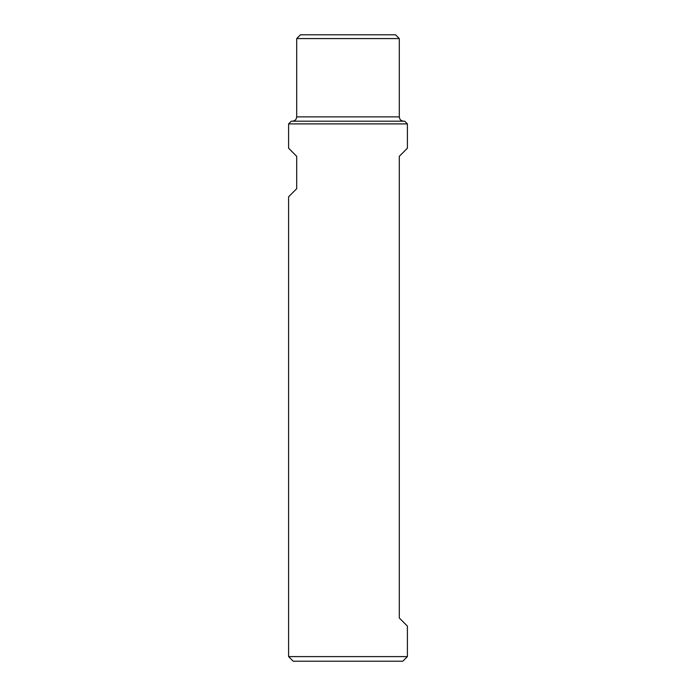 <?xml version="1.0" encoding="UTF-8"?>
<svg xmlns="http://www.w3.org/2000/svg" width="696" height="696" viewBox="0 0 696 696"><rect width="100%" height="100%" fill="white"/><g stroke="black" fill="none" stroke-linecap="round" stroke-linejoin="round"><path stroke-width="1.04" d="M407.404 123.897L288.596 123.897L288.596 148.196L296.696 156.304L296.696 188.703L288.596 196.803L288.596 656.606L407.404 656.606L407.404 626.104L399.304 617.996L399.304 156.304L407.404 148.196L407.404 123.897L404.698 121.2L291.302 121.2L288.596 123.897M399.304 38.576L296.696 38.576L300.481 34.8L395.519 34.8L399.304 38.576L399.304 116.876L296.696 116.876C296.444 119.503 295.008 120.947 292.381 121.2M407.404 656.606L402.81 661.2L293.19 661.2L288.596 656.606M403.619 121.2C400.992 120.947 399.556 119.503 399.304 116.876M296.696 38.576L296.696 116.876"/></g></svg>
